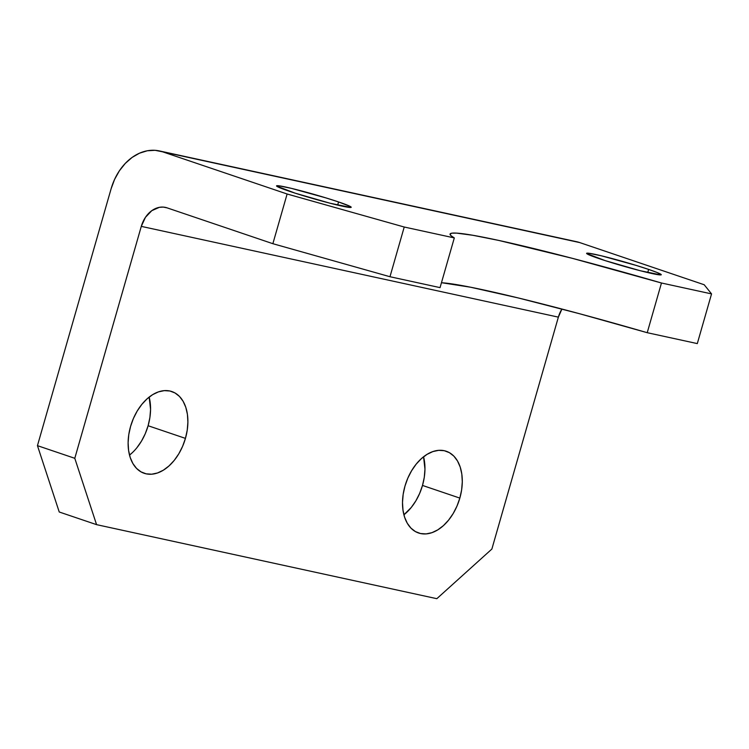<?xml version="1.0" encoding="UTF-8"?>
<svg xmlns="http://www.w3.org/2000/svg" width="749" height="749" viewBox="0 0 749 749"><rect width="100%" height="100%" fill="white"/><g stroke="black" fill="none" stroke-linecap="round" stroke-linejoin="round"><path stroke-width="1.12" d="M599.237 258.667A38.836 2.163 -164 0 1 586.607 253.34A38.836 2.163 -164 0 1 608.843 257.675A38.836 2.163 -164 0 1 648.634 269.415L647.726 272.57L648.634 269.415L636.041 265.38L601.288 255.784L588.62 253.218L586.673 253.537L605.183 260.624L640.358 270.754L660.936 274.92L657.472 272.636L648.634 269.415A38.836 2.163 -164 0 1 661.264 274.752A38.836 2.163 -164 0 1 639.028 270.408A38.836 2.163 -164 0 1 599.237 258.667M289.17 191.201A38.836 2.163 -164 0 1 276.54 185.874A38.836 2.163 -164 0 1 298.776 190.209A38.836 2.163 -164 0 1 338.567 201.949L337.659 205.104L338.567 201.949L325.974 197.914L291.221 188.317L278.553 185.752L276.606 186.07L295.115 193.158L330.29 203.288L350.869 207.454L349.961 206.312L338.567 201.949A38.836 2.163 -164 0 1 351.206 207.286A38.836 2.163 -164 0 1 328.961 202.942A38.836 2.163 -164 0 1 289.17 191.201M131.674 453.267L129.511 455.092A43.152 27.975 108.7 0 0 148.105 425.732L185.443 438.38A43.152 27.975 -71.3 0 1 144.154 473.284A43.152 27.975 -71.3 0 1 130.569 426.443L128.772 434.635L128.107 442.743L128.594 450.458L130.204 457.48L132.882 463.528L136.533 468.387L141.009 471.87L146.13 473.827L151.71 474.201L157.533 472.965L163.376 470.166L169.012 465.925L174.227 460.392L178.814 453.782L182.597 446.348L185.443 438.38L187.231 430.188L187.896 422.08L187.419 414.366L185.808 407.353L183.121 401.295L179.479 396.436L175.004 392.963L169.883 390.997L164.303 390.632L158.479 391.867L152.637 394.657L147.001 398.908L141.786 404.441L137.198 411.051L133.406 418.476L130.569 426.443A43.152 27.975 -71.3 0 1 171.849 391.549A43.152 27.975 -71.3 0 1 185.443 438.38L148.105 425.732A43.152 27.975 108.7 0 0 149.163 397.082L150.568 409.431L149.894 417.539L148.105 425.732L145.269 433.699L141.477 441.124L136.889 447.733M422.502 485.436A43.152 27.975 108.7 0 0 423.56 456.787L424.964 469.136L424.29 477.244L422.502 485.436L419.655 493.404L415.873 500.838L411.285 507.438L403.908 514.797A43.152 27.975 108.7 0 0 422.502 485.436L459.839 498.094L422.502 485.436M404.956 486.148A43.152 27.975 -71.3 0 1 446.245 451.254A43.152 27.975 -71.3 0 1 459.839 498.094L461.627 489.893L462.292 481.785L461.815 474.08L460.204 467.058L457.517 461L453.875 456.141L449.4 452.668L444.279 450.701L438.699 450.336L432.875 451.572L427.033 454.371L421.397 458.613L416.182 464.146L411.594 470.756L407.802 478.18L404.956 486.148L403.168 494.34L402.503 502.448L402.99 510.163L404.6 517.184L407.278 523.242L410.929 528.101L415.395 531.575L420.526 533.531L426.106 533.906L431.93 532.67L437.772 529.871L443.408 525.629L448.614 520.096L453.211 513.486L456.993 506.052L459.839 498.094A43.152 27.975 -71.3 0 1 418.551 532.988A43.152 27.975 -71.3 0 1 404.956 486.148M573.182 241.159L579.745 242.582L704.2 284.751L711.55 293.898L697.3 343.594L647.22 332.696L661.47 283L711.55 293.898L661.47 283L572.367 258.339L498.768 240.429L472.928 235.289L456.403 233.108L451.928 233.164L450.083 233.997L450.879 235.589L454.306 237.92L404.226 227.022L287.12 194L162.664 151.832L579.745 242.582L704.2 284.751L711.55 293.898L697.3 343.594L647.22 332.696A202.81 11.272 16 0 0 441.451 282.766M37.45 445.655L59.237 511.998L96.574 524.646L436.826 598.685L96.574 524.646L74.788 458.304L141.289 226.376L558.37 317.136L491.868 549.054L436.826 598.685L491.868 549.054L558.37 317.136L141.289 226.376L74.788 458.304L37.45 445.655L111.077 188.879L37.45 445.655L74.788 458.304L96.574 524.646L59.237 511.998L37.45 445.655M159.425 150.933A51.784 39.313 102.3 0 1 162.664 151.832L579.745 242.582A51.784 39.313 -77.7 0 0 576.505 241.684L159.425 150.933A51.784 39.313 102.3 0 0 111.077 188.879L114.578 179.423L119.372 170.828L125.289 163.404L132.096 157.44L139.52 153.18L147.291 150.774L155.109 150.315L162.664 151.832L287.12 194L272.87 243.697L167.083 207.857L272.87 243.697L389.976 276.727L440.056 287.625L389.976 276.727L404.226 227.022L454.306 237.92L440.056 287.625L454.306 237.92A202.81 11.272 -164 0 1 450.055 234.081A202.81 11.272 -164 0 1 661.47 283L647.22 332.696L579.651 313.756L518.28 297.952L470.512 287.204L442.153 282.804M167.083 207.857L163.301 207.099L159.397 207.323L151.794 210.666L145.437 217.35L141.289 226.376A25.887 19.661 102.3 0 1 165.463 207.407A25.887 19.661 102.3 0 1 167.083 207.857M561.919 309.037L558.37 317.136A25.887 19.661 -77.7 0 1 561.919 309.037M272.87 243.697L287.12 194L404.226 227.022L389.976 276.727L272.87 243.697"/></g></svg>
